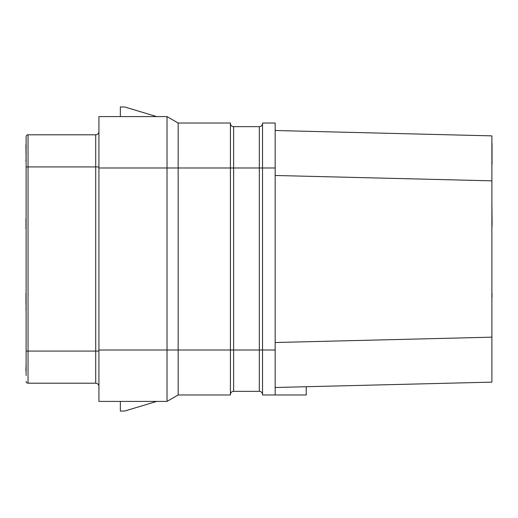<?xml version="1.0" encoding="UTF-8"?>
<svg xmlns="http://www.w3.org/2000/svg" width="518" height="518" viewBox="0 0 518 518"><rect width="100%" height="100%" fill="white"/><g stroke="black" fill="none" stroke-linecap="round" stroke-linejoin="round"><path stroke-width="0.78" d="M275.168 387.49L306.222 386.719L306.222 394.981L275.168 394.981L275.168 123.019L262.535 123.019L262.535 350.013L230.413 350.013L230.413 394.981L178.16 394.981L167.029 401.411L98.925 401.411L98.925 116.589L167.029 116.589L167.029 167.987L98.925 167.987M306.222 386.719L491.886 382.135L491.886 337.166L275.168 342.521M275.168 175.479L491.886 180.834L491.886 337.166M491.886 135.865L275.168 130.51L491.886 135.865L491.886 180.834M275.168 350.013L262.535 350.013L262.535 394.981L275.168 394.981M26.114 292.191L26.114 293.628M26.114 370.862L26.114 136.72A1.93 1.93 0 0 1 28.043 134.797L95.713 134.797A3.212 3.212 0 0 0 98.925 131.585A3.212 3.212 0 0 1 95.713 134.797L95.713 166.919L28.043 166.919L28.043 134.797M26.114 161.195L26.114 201.178L26.114 166.919L28.043 166.919L28.043 383.203A1.93 1.93 180 0 1 26.114 381.28A1.93 1.93 180 0 0 28.043 383.203L95.713 383.203L95.713 166.919L98.925 166.919M26.114 342.301L26.114 375.498L26.114 342.301M98.925 351.081L26.114 351.081L26.114 375.498M26.114 142.502L26.114 144.794M26.114 362.859L25.9 370.862M26.114 218.816L26.114 201.178M26.114 219.904L25.9 218.816M26.114 220.273L25.9 219.904M26.114 220.636L25.9 220.273M26.114 221.73L25.9 220.636M26.114 223.549L25.9 221.73M26.114 224.644L25.9 223.549M26.114 226.47L25.9 224.644M26.114 227.564L25.9 226.47M25.9 228.652L25.9 227.564M178.16 394.981L178.16 123.019L230.413 123.019L230.413 350.013L167.029 350.013L167.029 401.411M120.338 401.411L120.338 411.046L124.624 411.046L156.747 401.411M98.925 350.013L167.029 350.013L167.029 167.987L233.624 167.987L233.624 126.657A3.212 3.212 0 0 1 230.413 123.446M178.16 123.019L167.029 116.589M156.747 116.589L124.624 106.954L120.338 106.954L120.338 116.589M98.925 386.415A3.212 3.212 0 0 0 95.713 383.203A3.212 3.212 0 0 1 98.925 386.415M262.535 394.554A3.212 3.212 0 0 0 259.324 391.343L233.624 391.343A3.212 3.212 0 0 0 230.413 394.554A3.212 3.212 0 0 1 233.624 391.343L233.624 167.987L259.324 167.987L259.324 126.657L233.624 126.657M262.535 123.446A3.212 3.212 0 0 1 259.324 126.657A3.212 3.212 0 0 0 262.535 123.446M26.114 159.738L25.9 144.794M26.114 160.47L25.9 159.738M25.9 161.195L25.9 160.47M26.114 294.36L25.9 293.628M26.114 295.817L25.9 294.36M26.114 297.274L25.9 295.817M26.114 298.005L25.9 297.274M26.114 299.462L25.9 298.005M26.114 300.557L25.9 299.462M26.114 308.573L25.9 300.557M26.114 310.399L25.9 308.573M491.886 366.077L491.886 381.067M491.886 164.776L491.886 164.316M491.886 163.41L492.1 164.316M491.886 162.497L492.1 163.41M491.886 161.13L492.1 162.497M491.886 159.764L492.1 161.13M491.886 157.938L492.1 159.764M491.886 156.119L492.1 157.938M491.886 155.206L492.1 156.119M491.886 154.752L492.1 155.206M491.886 152.927L492.1 154.752M491.886 152.02L492.1 152.927M491.886 151.107L492.1 152.02M491.886 149.281L492.1 151.107M491.886 148.375L492.1 149.281M491.886 146.549L492.1 148.375M491.886 144.729L492.1 146.549M491.886 143.816L492.1 144.729M491.886 143.363L492.1 143.816M491.886 226.651L491.886 237.587M491.886 226.191L492.1 226.651M491.886 224.825L492.1 226.191M491.886 203.321L492.1 224.734M491.886 296.911L491.886 318.959M491.886 295.085L492.1 296.911M491.886 293.719L492.1 295.085M491.886 293.266L492.1 293.719M259.324 391.343L259.324 167.987L275.168 167.987"/></g></svg>

